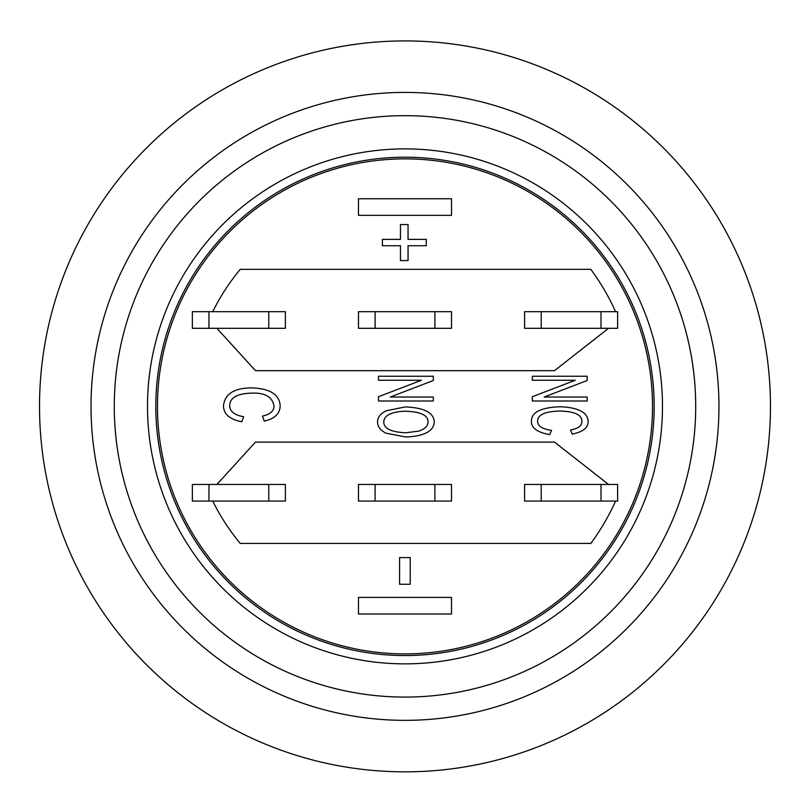 <?xml version="1.0" encoding="UTF-8"?>
<svg xmlns="http://www.w3.org/2000/svg" width="811" height="811" viewBox="0 0 811 811"><rect width="100%" height="100%" fill="white"/><g stroke="black" fill="none" stroke-linecap="round" stroke-linejoin="round"><path stroke-width="1.22" d="M208.964 484.451L192.359 484.451L192.359 501.066L208.964 501.066L208.964 484.451L268.776 484.451L268.776 501.066L208.964 501.066M268.776 501.066L285.381 501.066L285.381 484.451L268.776 484.451M268.776 328.303L285.381 328.303L285.381 311.688L268.776 311.688L268.776 328.303L208.964 328.303L208.964 311.688L192.359 311.688L192.359 328.303L208.964 328.303M208.964 311.688L268.776 311.688M318.611 638.338A247.517 247.517 0 0 1 318.611 174.426A247.517 247.517 0 0 1 652.51 406.382A247.517 247.517 0 0 1 318.611 638.338M375.087 484.451L358.472 484.451L358.472 501.066L375.087 501.066L375.087 484.451L434.889 484.451L434.889 501.066L375.087 501.066M434.889 501.066L451.504 501.066L451.504 484.451L434.889 484.451M375.087 311.688L358.472 311.688L358.472 328.303L375.087 328.303L375.087 311.688L434.889 311.688L434.889 328.303L375.087 328.303M434.889 328.303L451.504 328.303L451.504 311.688L434.889 311.688M541.211 484.451L524.595 484.451L524.595 501.066L541.211 501.066L541.211 484.451L601.012 484.451L601.012 501.066L617.617 501.066L617.617 484.451L601.012 484.451M601.012 501.066L541.211 501.066M212.746 501.066A214.297 214.297 0 0 0 240.249 543.431L590.824 543.431A230.902 230.902 0 0 0 615.59 501.066M212.746 311.688A214.297 214.297 0 0 1 240.249 269.333L590.824 269.333A230.902 230.902 0 0 1 615.59 311.688M241.82 421.771C229.746 419.409 223.633 414.117 223.471 405.895C224.759 393.862 234.338 387.851 252.221 387.891C270.276 388.651 279.602 394.683 280.17 405.976C279.896 413.803 274.574 418.851 264.214 421.102L262.5 416.094C270.296 414.35 274.118 410.934 273.946 405.855C272.344 396.984 265.116 392.737 252.262 393.112C237.522 393.416 230 397.532 229.706 405.48C229.726 411.37 234.379 415.11 243.655 416.712L241.82 421.771M399.57 584.265L399.57 557.583L410.234 557.583L410.234 584.265L399.57 584.265M408.055 245.743L408.055 260.574L400.462 260.574L400.462 245.743L382.397 245.743L382.397 239.377L400.462 239.377L400.462 224.546L408.055 224.546L408.055 239.377L426.272 239.377L426.272 245.743L408.055 245.743M587.154 376.233L587.154 380.511L544.14 397.025L587.154 397.025L587.154 400.999L532.33 400.999L532.33 396.731L575.303 380.258L532.33 380.258L532.33 376.233L587.154 376.233M549.726 434.574C537.47 432.506 531.357 428.076 531.398 421.274C531.337 412.312 540.917 407.467 560.148 406.757C578.567 407.517 587.894 412.485 588.127 421.659C588.036 427.934 582.734 432.07 572.211 434.067L570.518 430.002C578.101 428.583 581.903 425.775 581.903 421.578C582.146 414.979 574.887 411.471 560.148 411.035C545.134 411.349 537.622 414.735 537.622 421.193C537.581 425.947 542.224 429.009 551.551 430.377L549.726 434.574M433.297 376.233L433.297 380.511L390.284 397.025L433.297 397.025L433.297 400.999L378.473 400.999L378.473 396.731L421.436 380.258L378.473 380.258L378.473 376.233L433.297 376.233M405.105 411.207C420.564 411.653 428.218 415.262 428.046 422.044C427.762 426.201 424.629 429.232 418.648 431.138L406.027 432.75C391.297 432.202 383.877 428.603 383.765 421.953C384.1 415.384 391.216 411.795 405.105 411.207M434.27 421.994C433.723 431.178 424.254 436.186 405.865 437.028L386.006 433.175C380.369 430.327 377.541 426.596 377.541 421.994C377.541 417.341 380.44 413.6 386.218 410.782L405.186 406.929C424.224 407.659 433.915 412.687 434.27 421.994M608.534 484.451L554.491 442.096L255.485 442.096L216.892 484.451M358.472 597.413L451.504 597.413L451.504 614.028L358.472 614.028L358.472 597.413M358.472 215.341L358.472 198.736L451.504 198.736L451.504 215.341L358.472 215.341M608.534 328.303L554.491 370.668L255.485 370.668L216.892 328.303M541.211 311.688L524.595 311.688L524.595 328.303L541.211 328.303L541.211 311.688L601.012 311.688L601.012 328.303L541.211 328.303M601.012 328.303L617.617 328.303L617.617 311.688L601.012 311.688M186.489 522.659A247.517 247.517 0 0 1 162.545 456.218M404.993 40.915A365.457 365.457 0 0 1 721.486 589.11A365.457 365.457 0 0 1 88.49 589.11A365.457 365.457 0 0 1 404.993 40.915M404.993 92.413A313.969 313.969 0 0 0 133.085 563.361A313.969 313.969 0 0 0 676.891 563.361A313.969 313.969 0 0 0 404.993 92.413M695.696 406.382A290.703 290.703 0 0 0 404.993 115.669A290.703 290.703 0 0 0 114.28 406.382A290.703 290.703 0 0 0 404.993 697.085A290.703 290.703 0 0 0 695.696 406.382M654.163 406.382A249.18 249.18 0 0 1 280.403 622.179A249.18 249.18 0 0 1 280.403 190.585A249.18 249.18 0 0 1 654.163 406.382M114.28 406.382A290.703 290.703 0 0 0 550.345 658.137A290.703 290.703 0 0 0 550.345 154.617A290.703 290.703 0 0 0 114.28 406.382A290.703 290.703 0 0 0 550.345 658.137A290.703 290.703 0 0 0 550.345 154.617A290.703 290.703 0 0 0 114.28 406.382M147.501 406.382A257.482 257.482 0 0 1 533.729 183.387A257.482 257.482 0 0 1 533.729 629.366A257.482 257.482 0 0 1 147.501 406.382"/></g></svg>
